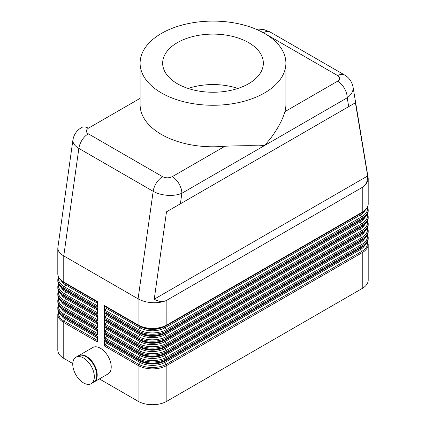 <?xml version="1.0" encoding="UTF-8"?>
<svg xmlns="http://www.w3.org/2000/svg" width="426" height="426" viewBox="0 0 426 426"><rect width="100%" height="100%" fill="white"/><g stroke="black" fill="none" stroke-linecap="round" stroke-linejoin="round"><path stroke-width="0.64" d="M166.848 300.287C162.839 302.13 158.046 302.934 152.465 302.7C146.885 302.369 142.092 301.081 138.083 298.834L138.083 324.969L104.519 305.591A1.358 0.783 120 0 0 104.796 306.214L138.359 325.592A1.358 0.783 -60 0 1 138.083 324.969A20.341 11.747 180 0 0 166.848 324.969L166.859 300.213C163.158 302.242 158.951 301.901 154.239 299.196L166.497 211.834L355.401 102.772L367.659 175.975C367.649 181.412 365.838 185.23 362.228 187.419L166.859 300.213M72.947 139.776L72.873 140.671C72.974 143.519 74.965 146.091 78.853 148.402L153.168 191.306C157.183 193.553 161.971 194.895 167.535 195.321C173.1 195.656 177.876 194.975 181.865 193.271L264.546 145.538L258.657 145.82C249.253 145.58 238.038 145.708 225.013 146.219L172.28 176.662A13.653 7.881 60 0 1 179.058 183.819A13.653 7.881 60 0 1 181.865 193.271L180.39 203.814M269.823 139.371L264.546 145.538L347.222 97.804C351.083 94.977 353.053 91.766 353.127 88.171L352.973 86.622M362.228 187.419L362.238 187.477C366.12 184.767 368.107 181.657 368.197 178.148L353.016 86.824M72.921 139.914L57.803 248.044C57.893 250.989 59.88 253.619 63.762 255.925L138.083 298.834L153.168 191.306A13.632 7.87 120 0 1 156.448 182.855A13.563 7.828 120 0 1 162.615 176.705L88.294 133.796A13.563 7.828 120 0 0 78.853 148.402L63.762 255.925L63.762 282.06A20.341 11.747 180 0 1 57.803 273.758L57.803 248.044M104.519 340.198A1.358 0.783 120 0 0 104.796 340.816L138.359 360.194A1.358 0.783 -60 0 1 138.083 359.576L104.519 340.198L104.519 346.056L138.083 365.433A20.341 11.747 0 0 0 166.848 365.433A1.358 0.783 -120 0 0 166.369 364.198A19.665 11.353 180 0 1 138.562 364.198L104.998 344.82A1.358 0.783 120 0 0 104.519 346.056M104.998 344.82L106.436 343.031A1.358 0.783 120 0 0 106.894 342.03M106.436 343.031L140 362.409L138.562 364.198A1.358 0.783 -60 0 0 138.083 365.433L138.083 401.26A20.341 11.747 0 0 0 166.848 401.26L166.848 365.433L362.238 252.629A20.341 11.747 0 0 0 368.197 244.322L368.197 280.148A20.341 11.747 0 0 1 362.238 288.455L166.848 401.26M58.373 311.289L57.803 314.223L57.803 350.05A20.341 11.747 0 0 0 63.762 358.351L63.762 322.525A1.358 0.783 -60 0 1 64.241 321.289A19.665 11.353 180 0 1 58.628 311.88M104.519 333.276A1.358 0.783 120 0 0 104.796 333.899L138.359 353.276A1.358 0.783 -60 0 1 138.083 352.653L104.519 333.276L104.519 339.133L138.083 358.511A20.341 11.747 0 0 0 166.848 358.511A1.358 0.783 -120 0 0 166.369 357.276A19.665 11.353 180 0 1 138.562 357.276L104.998 337.898A1.358 0.783 120 0 0 104.519 339.133M104.998 337.898L106.436 336.109A1.358 0.783 120 0 0 106.894 335.108M104.519 326.353A1.358 0.783 120 0 0 104.796 326.976L138.359 346.354A1.358 0.783 -60 0 1 138.083 345.731L104.519 326.353L104.519 332.216L138.083 351.594A20.341 11.747 0 0 0 166.848 351.594L362.238 238.784A20.341 11.747 0 0 0 368.197 230.482L368.197 231.542A20.341 11.747 180 0 1 362.238 239.849L166.848 352.653A20.341 11.747 180 0 1 138.083 352.653L138.083 351.594A1.358 0.783 120 0 1 138.562 350.358L104.998 330.981A1.358 0.783 120 0 0 104.519 332.216M104.998 330.981L106.436 329.192A1.358 0.783 120 0 0 106.894 328.185M104.519 319.436A1.358 0.783 120 0 0 104.796 320.054L138.359 339.431A1.358 0.783 -60 0 1 138.083 338.814L104.519 319.436L104.519 325.294L138.083 344.671A20.341 11.747 0 0 0 166.848 344.671L362.238 231.866A20.341 11.747 0 0 0 368.197 223.559L368.197 224.619A20.341 11.747 180 0 1 362.238 232.926L166.848 345.731A20.341 11.747 180 0 1 138.083 345.731L138.083 344.671A1.358 0.783 120 0 1 138.562 343.436L104.998 324.058A1.358 0.783 120 0 0 104.519 325.294M104.998 324.058L106.436 322.269A1.358 0.783 120 0 0 106.894 321.268M104.519 312.514A1.358 0.783 120 0 0 104.796 313.137L138.359 332.514A1.358 0.783 -60 0 1 138.083 331.891L104.519 312.514L104.519 318.371L138.083 337.749A20.341 11.747 0 0 0 166.848 337.749L362.238 224.944A20.341 11.747 0 0 0 368.197 216.637L368.197 217.702A20.341 11.747 180 0 1 362.238 226.004L166.848 338.814A20.341 11.747 180 0 1 138.083 338.814L138.083 337.749A1.358 0.783 120 0 1 138.562 336.513L104.998 317.136A1.358 0.783 120 0 0 104.519 318.371M104.998 317.136L106.436 315.346A1.358 0.783 120 0 0 106.894 314.345M104.998 310.219A1.358 0.783 120 0 0 104.519 311.454L138.083 330.832A20.341 11.747 0 0 0 166.848 330.832L362.238 218.021A20.341 11.747 0 0 0 368.197 209.72L368.197 210.779A20.341 11.747 180 0 1 362.238 219.086L166.848 331.891A20.341 11.747 180 0 1 138.083 331.891L138.083 330.832A1.358 0.783 120 0 1 138.562 329.596L104.998 310.219L106.436 308.429A1.358 0.783 120 0 0 106.894 307.423M348.702 106.638L347.222 97.804A13.653 7.881 -120 0 0 344.41 88.352A13.653 7.881 -120 0 0 337.632 81.196L284.898 111.644A72.894 42.083 0 0 0 285.894 104.705L285.894 63.181A72.894 42.083 0 0 0 264.546 33.425A72.894 42.083 0 0 0 185.102 24.303A72.894 42.083 0 0 0 140.106 63.181A72.894 42.083 0 0 0 161.454 92.943A72.894 42.083 0 0 0 240.898 102.064A72.894 42.083 0 0 0 285.894 63.181M269.834 139.366C277.502 129.264 282.523 120.025 284.898 111.644M88.294 133.796C85.711 131.948 85.738 130.09 88.368 128.215A13.653 7.881 -120 0 0 81.606 127.534A13.653 7.881 -120 0 0 81.59 127.544A13.659 7.886 -120 0 0 81.51 127.592M237.884 88.454A49.283 28.451 0 0 0 188.116 88.454M140.106 63.181L140.106 104.705A72.894 42.083 0 0 0 161.454 134.467A72.894 42.083 0 0 0 225.013 146.219M248.603 42.627A50.348 29.069 0 0 0 193.447 36.396A50.348 29.069 0 0 0 162.657 63.543A50.348 29.069 0 0 0 177.397 83.736A50.348 29.069 0 0 0 231.978 90.104A50.348 29.069 0 0 0 263.343 63.543A50.348 29.069 0 0 0 248.603 42.627M58.373 276.687L57.803 279.616A20.341 11.747 0 0 0 63.762 287.923L97.325 307.3L97.325 301.438L63.762 282.06A1.358 0.783 120 0 0 64.044 282.683L97.325 301.901M58.373 283.61L57.803 286.538A20.341 11.747 0 0 0 63.762 294.84L97.325 314.223L97.325 308.36L63.762 288.982A1.358 0.783 120 0 0 64.044 289.605L97.325 308.818M58.373 290.527L57.803 293.461A20.341 11.747 0 0 0 63.762 301.762L97.325 321.14L97.325 315.283L63.762 295.905A1.358 0.783 120 0 0 64.044 296.523L97.325 315.741M58.373 297.449L57.803 300.378A20.341 11.747 0 0 0 63.762 308.685L97.325 328.063L97.325 322.205L63.762 302.822A1.358 0.783 120 0 0 64.044 303.445L97.325 322.663M63.762 314.084L63.762 315.602L97.325 334.985L97.325 329.122L63.762 309.745A1.358 0.783 120 0 0 64.044 310.368L97.325 329.58M57.803 314.223A20.341 11.747 0 0 0 63.762 322.525L97.325 341.902L97.325 336.045L63.762 316.667A1.358 0.783 120 0 0 64.044 317.285L97.325 336.503M138.083 401.26L99.396 378.927M72.766 363.554L63.762 358.351M104.519 305.591L104.519 311.454M72.75 364.235A15.256 8.808 60 0 1 75.913 357.249A15.256 8.808 60 0 1 83.539 358.005A15.256 8.808 60 0 1 94.327 376.69A15.256 8.808 60 0 1 91.169 383.677A15.256 8.808 60 0 1 79.412 379.587A15.256 8.808 60 0 1 72.75 364.235M75.913 357.249L78.309 355.864A15.256 8.808 60 0 1 90.067 359.954A15.256 8.808 60 0 1 96.723 375.306A15.256 8.808 60 0 1 93.566 382.292L91.169 383.677M355.401 102.772L166.497 211.834M154.239 299.196L367.659 175.975M78.554 355.731A15.256 8.808 60 0 1 78.789 355.588L92.815 347.494A15.256 8.808 60 0 1 100.44 348.25A15.256 8.808 60 0 1 111.229 366.935A15.256 8.808 60 0 1 108.071 373.916L94.045 382.015A15.256 8.808 60 0 1 93.8 382.149M78.789 355.588A15.256 8.808 60 0 1 86.419 356.344A15.256 8.808 60 0 1 97.208 375.029A15.256 8.808 60 0 1 94.045 382.015M337.706 75.615A13.563 7.828 120 0 1 343.867 74.651A13.632 7.87 120 0 1 344.464 74.933A13.632 7.87 120 0 1 344.485 74.949L270.169 32.035A13.563 7.828 120 0 0 270.153 32.03A13.563 7.828 120 0 0 263.385 32.711L337.706 75.615C340.289 77.463 340.262 79.327 337.632 81.196M361.759 247.447A1.358 0.783 -120 0 0 361.956 247.389L166.571 360.194C157.167 364.688 147.763 364.688 138.359 360.194A1.358 0.783 -60 0 0 138.562 360.258A19.665 11.353 0 0 0 166.369 360.258A1.358 0.783 -120 0 0 166.571 360.194A1.358 0.783 -120 0 0 166.848 359.576A20.341 11.747 180 0 1 138.083 359.576L138.083 358.511A1.358 0.783 -60 0 1 138.562 357.276L140 355.486A1.358 0.783 120 0 0 140.474 354.336M368.197 238.464C368.25 241.782 366.168 244.758 361.956 247.389A1.358 0.783 -120 0 0 362.238 246.766L166.848 359.576L166.848 358.511L362.238 245.706A20.341 11.747 0 0 0 368.197 237.399L368.197 238.464A20.341 11.747 180 0 1 362.238 246.766L362.238 245.706A1.358 0.783 -120 0 0 361.759 244.471L166.369 357.276L164.931 355.486L360.321 242.682A1.358 0.783 60 0 1 359.858 241.68M140.474 361.259A1.358 0.783 120 0 1 140 362.409A17.631 10.181 0 0 0 164.931 362.409L360.321 249.604A1.358 0.783 60 0 1 359.858 248.598M362.238 288.455L362.238 252.629A1.358 0.783 -120 0 0 361.759 251.393L166.369 364.198L164.931 362.409A1.358 0.783 60 0 1 164.457 361.259M63.762 321.002L63.762 322.525M97.325 340.39L64.241 321.289L65.679 319.5L97.325 337.77M66.142 318.499A1.358 0.783 -60 0 1 65.679 319.5A17.631 10.181 0 0 1 61.323 315.346M106.436 329.192L140 348.569A17.631 10.181 0 0 0 164.931 348.569L360.321 235.759L361.759 237.548A1.358 0.783 60 0 1 362.238 238.784L362.238 239.849A1.358 0.783 -120 0 1 361.956 240.466C366.168 237.836 368.25 234.864 368.197 231.542M361.759 240.53A1.358 0.783 -120 0 0 361.956 240.466L166.571 353.276C157.167 357.771 147.763 357.771 138.359 353.276A1.358 0.783 -60 0 0 138.562 353.335A19.665 11.353 0 0 0 166.369 353.335A1.358 0.783 -120 0 0 166.571 353.276A1.358 0.783 -120 0 0 166.848 352.653L166.848 351.594A1.358 0.783 60 0 0 166.369 350.358A19.665 11.353 180 0 1 138.562 350.358L140 348.569A1.358 0.783 120 0 0 140.474 347.414M106.436 322.269L140 341.647A17.631 10.181 0 0 0 164.931 341.647L360.321 228.842L361.759 230.631A1.358 0.783 60 0 1 362.238 231.866L362.238 232.926A1.358 0.783 -120 0 1 361.956 233.549C366.168 230.919 368.25 227.942 368.197 224.619M361.759 233.608A1.358 0.783 -120 0 0 361.956 233.549L166.571 346.354C157.167 350.848 147.763 350.848 138.359 346.354A1.358 0.783 -60 0 0 138.562 346.413A19.665 11.353 0 0 0 166.369 346.413A1.358 0.783 -120 0 0 166.571 346.354A1.358 0.783 -120 0 0 166.848 345.731L166.848 344.671A1.358 0.783 60 0 0 166.369 343.436A19.665 11.353 180 0 1 138.562 343.436L140 341.647A1.358 0.783 120 0 0 140.474 340.496M106.436 315.346L140 334.724A17.631 10.181 0 0 0 164.931 334.724L360.321 221.919L361.759 223.709A1.358 0.783 60 0 1 362.238 224.944L362.238 226.004A1.358 0.783 -120 0 1 361.956 226.627C366.168 223.996 368.25 221.019 368.197 217.702M361.759 226.685A1.358 0.783 -120 0 0 361.956 226.627L166.571 339.431C157.167 343.926 147.763 343.926 138.359 339.431A1.358 0.783 -60 0 0 138.562 339.495A19.665 11.353 0 0 0 166.369 339.495A1.358 0.783 -120 0 0 166.571 339.431A1.358 0.783 -120 0 0 166.848 338.814L166.848 337.749A1.358 0.783 60 0 0 166.369 336.513A19.665 11.353 180 0 1 138.562 336.513L140 334.724A1.358 0.783 120 0 0 140.474 333.574M106.436 308.429L140 327.807A17.631 10.181 0 0 0 164.931 327.807L360.321 214.997L361.759 216.786A1.358 0.783 60 0 1 362.238 218.021L362.238 219.086A1.358 0.783 -120 0 1 361.956 219.704C366.168 217.074 368.25 214.102 368.197 210.779M361.759 219.768A1.358 0.783 -120 0 0 361.956 219.704L166.571 332.514C157.167 337.009 147.763 337.009 138.359 332.514A1.358 0.783 -60 0 0 138.562 332.573A19.665 11.353 0 0 0 166.369 332.573A1.358 0.783 -120 0 0 166.571 332.514A1.358 0.783 -120 0 0 166.848 331.891L166.848 330.832A1.358 0.783 60 0 0 166.369 329.596A19.665 11.353 180 0 1 138.562 329.596L140 327.807A1.358 0.783 120 0 0 140.474 326.651M362.238 187.477L362.238 212.164L166.848 324.969A1.358 0.783 -120 0 1 166.571 325.592L361.956 212.787A1.358 0.783 -120 0 0 362.238 212.164A20.341 11.747 180 0 0 368.197 203.857L368.197 178.148M106.436 336.109L140 355.486A17.631 10.181 0 0 0 164.931 355.486A1.358 0.783 60 0 1 164.457 354.336M367.372 228.139A19.665 11.353 180 0 1 361.759 237.548L166.369 350.358L164.931 348.569A1.358 0.783 60 0 1 164.457 347.414M364.677 231.606A17.631 10.181 0 0 1 360.321 235.759A1.358 0.783 60 0 1 359.858 234.758M367.372 221.216A19.665 11.353 180 0 1 361.759 230.631L166.369 343.436L164.931 341.647A1.358 0.783 60 0 1 164.457 340.496M364.677 224.683A17.631 10.181 0 0 1 360.321 228.842A1.358 0.783 60 0 1 359.858 227.835M367.372 214.299A19.665 11.353 180 0 1 361.759 223.709L166.369 336.513L164.931 334.724A1.358 0.783 60 0 1 164.457 333.574M364.677 217.766A17.631 10.181 0 0 1 360.321 221.919A1.358 0.783 60 0 1 359.858 220.918M166.369 325.65A1.358 0.783 -120 0 0 166.571 325.592C157.167 330.086 147.763 330.086 138.359 325.592A1.358 0.783 -60 0 0 138.562 325.65A19.665 11.353 0 0 0 166.369 325.65M361.759 212.846A1.358 0.783 -120 0 0 361.956 212.787C366.168 210.156 368.25 207.18 368.197 203.857M367.372 207.377A19.665 11.353 180 0 1 361.759 216.786L166.369 329.596L164.931 327.807A1.358 0.783 60 0 1 164.457 326.651M364.677 210.843A17.631 10.181 0 0 1 360.321 214.997A1.358 0.783 60 0 1 359.858 213.996M58.373 304.372L57.803 307.3A20.341 11.747 0 0 0 63.762 315.602A1.358 0.783 -60 0 1 64.241 314.367A19.665 11.353 180 0 1 58.628 304.957M63.762 315.602L63.762 316.667A20.341 11.747 180 0 1 57.803 308.36L57.803 307.3M97.325 333.467L64.241 314.367L65.679 312.577L97.325 330.848M66.142 311.576A1.358 0.783 -60 0 1 65.679 312.577A17.631 10.181 0 0 1 61.323 308.424M97.325 326.55L64.241 307.45A1.358 0.783 -60 0 0 63.762 308.685L63.762 309.745A20.341 11.747 180 0 1 57.803 301.443L57.803 300.378M66.142 304.654A1.358 0.783 -60 0 1 65.679 305.66L97.325 323.93M97.325 319.628L64.241 300.527A1.358 0.783 -60 0 0 63.762 301.762L63.762 302.822A20.341 11.747 180 0 1 57.803 294.52L57.803 293.461M66.142 297.737A1.358 0.783 -60 0 1 65.679 298.738L97.325 317.008M97.325 312.705L64.241 293.605A1.358 0.783 -60 0 0 63.762 294.84L63.762 295.905A20.341 11.747 180 0 1 57.803 287.598L57.803 286.538M66.142 290.814A1.358 0.783 -60 0 1 65.679 291.815L97.325 310.085M97.325 305.788L64.241 286.687A1.358 0.783 -60 0 0 63.762 287.923L63.762 288.982A20.341 11.747 180 0 1 57.803 280.681L57.803 279.616M66.142 283.892A1.358 0.783 -60 0 1 65.679 284.898L97.325 303.168M88.368 128.215L140.106 98.347M364.677 245.445A17.631 10.181 0 0 1 360.321 249.604L361.759 251.393A19.665 11.353 180 0 0 367.372 241.979M262.432 32.254L263.385 32.711M61.323 280.739A17.631 10.181 0 0 0 65.679 284.898L64.241 286.687A19.665 11.353 180 0 1 58.628 277.273M61.323 287.662A17.631 10.181 0 0 0 65.679 291.815L64.241 293.605A19.665 11.353 180 0 1 58.628 284.195M61.323 294.584A17.631 10.181 0 0 0 65.679 298.738L64.241 300.527A19.665 11.353 180 0 1 58.628 291.118M61.323 301.502A17.631 10.181 0 0 0 65.679 305.66L64.241 307.45A19.665 11.353 180 0 1 58.628 298.035M172.28 176.662C169.037 178.18 165.815 178.196 162.615 176.705M142.167 361.919A16.955 9.787 0 0 0 162.764 361.919M163.781 361.541A16.955 9.787 180 0 1 141.15 361.541M142.167 327.317A16.955 9.787 0 0 0 162.764 327.317M163.781 326.934A16.955 9.787 180 0 1 141.15 326.934M142.167 334.24A16.955 9.787 0 0 0 162.764 334.24M142.167 355.002A16.955 9.787 0 0 0 162.764 355.002M163.781 354.618A16.955 9.787 180 0 1 141.15 354.618M163.781 333.856A16.955 9.787 180 0 1 141.15 333.856M142.167 341.157A16.955 9.787 0 0 0 162.764 341.157M163.781 340.779A16.955 9.787 180 0 1 141.15 340.779M142.167 348.079A16.955 9.787 0 0 0 162.764 348.079M163.781 347.696A16.955 9.787 180 0 1 141.15 347.696M367.372 235.061A19.665 11.353 180 0 1 361.759 244.471L360.321 242.682A17.631 10.181 0 0 0 364.677 238.528M64.044 282.683C59.832 280.052 57.75 277.076 57.803 273.758M256.053 29.224L258.657 29.09L264.211 29.719L270.047 31.971M64.044 289.605C59.832 286.975 57.75 283.998 57.803 280.681M64.044 296.523C59.832 293.892 57.75 290.921 57.803 287.598M64.044 303.445C59.832 300.815 57.75 297.838 57.803 294.52M64.044 310.368C59.832 307.737 57.75 304.76 57.803 301.443M367.627 206.791L368.197 209.72M81.606 127.539L79.737 128.758C75.982 131.575 73.709 135.303 72.921 139.941M367.627 213.708L368.197 216.637M367.627 241.393L368.197 244.322M367.627 220.631L368.197 223.559M344.464 74.933C348.867 77.362 351.722 81.339 353.016 86.872M367.627 227.553L368.197 230.482M64.044 317.285C59.832 314.654 57.75 311.683 57.803 308.36M367.627 234.47L368.197 237.399"/></g></svg>
